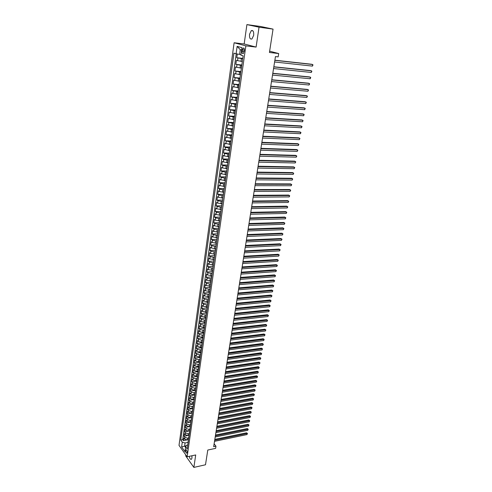 <?xml version="1.0" encoding="UTF-8"?>
<svg xmlns="http://www.w3.org/2000/svg" width="492" height="492" viewBox="0 0 492 492"><rect width="100%" height="100%" fill="white"/><g stroke="black" fill="none" stroke-linecap="round" stroke-linejoin="round"><path stroke-width="0.74" d="M189.223 456.355C189.789 458.673 190.527 459.645 191.437 459.27L191.972 458.009L191.898 455.776M253.694 35.295C253.897 31.642 253.097 30.086 251.289 30.639L249.524 34.317C249.321 37.958 250.127 39.508 251.935 38.954L253.694 35.295M187.089 452.499C187.071 450.727 186.683 449.842 185.927 449.848L185.65 450.5C185.668 452.271 186.056 453.157 186.812 453.15L187.089 452.499M185.835 454.959L185.699 455.899L193.866 467.4L205.496 464.774L207.784 450.039L215.619 448.36L215.97 446.201L214.118 443.839M234.112 42.761L179.008 445.371L187.144 456.804L245.871 45.861L234.112 42.761L244.161 43.979L256.098 47.091L259.038 27.195L246.91 24.6L244.161 43.979M246.91 24.6L260.686 26.5L273.054 29.12L269.432 52.472L278.693 53.548L269.634 51.18M259.038 27.195L273.054 29.12M237.292 53.997L236.769 57.73L242.771 58.388M242.058 61.469L236.4 60.393L235.846 64.372L241.83 64.993M241.117 68.105L235.477 67.017L234.93 70.971L240.895 71.555M240.182 74.698L234.561 73.597L234.014 77.527L239.973 78.074M239.247 81.254L233.651 80.135L233.11 84.034L239.05 84.55M238.325 87.76L232.747 86.629L232.212 90.503L238.134 90.989M237.402 94.23L231.849 93.08L231.314 96.93L237.224 97.379M236.492 100.651L230.957 99.489L230.428 103.314L236.32 103.732M235.582 107.035L230.072 105.86L229.543 109.661L235.422 110.042M234.684 113.375L229.192 112.188L228.663 115.964L234.53 116.315M233.786 119.673L228.319 118.474L227.796 122.225L233.645 122.545M232.9 125.934L227.445 124.716L226.929 128.449L232.765 128.738M232.015 132.157L226.584 130.927L226.068 134.63L231.892 134.888M231.135 138.332L225.723 137.09L225.213 140.774L231.019 141.001M230.262 144.476L224.869 143.221L224.364 146.874L230.158 147.077M229.395 150.577L224.026 149.31L223.516 152.944L229.297 153.11M228.534 156.641L224.223 155.927L223.183 155.361L222.679 158.971L228.442 159.107M227.679 162.661L223.38 161.954L222.341 161.37L221.843 164.961L227.593 165.072M226.83 168.651L222.544 167.944L221.511 167.348L221.013 170.915L226.75 170.995M225.982 174.598L221.714 173.891L220.687 173.282L220.195 176.825L225.914 176.88M225.145 180.509L220.89 179.808L219.862 179.18L219.377 182.704L225.084 182.729M224.309 186.388L220.065 185.681L219.051 185.047L218.559 188.547L224.254 188.547M223.479 192.224L219.248 191.523L218.239 190.871L217.753 194.352L223.436 194.322M222.655 198.03L218.436 197.323L217.433 196.665L216.947 200.121L222.618 200.066L223.03 197.157M221.837 203.793L217.63 203.091L216.628 202.421L216.148 205.859L221.677 205.773M221.019 209.524L216.831 208.823L215.834 208.141L215.355 211.554L220.785 211.449M220.213 215.219L216.031 214.524L215.041 213.823L214.567 217.218L219.949 217.089M219.407 220.883L215.244 220.182L214.254 219.475L213.786 222.851L219.149 222.698M218.608 226.511L214.457 225.816L213.473 225.09L213.005 228.448L218.356 228.27M217.808 232.101L213.676 231.406L212.698 230.674L212.23 234.007L217.569 233.805M217.021 237.661L212.895 236.966L211.923 236.222L211.462 239.536L216.787 239.309M216.234 243.183L212.126 242.495L211.154 241.738L210.699 245.028L216.006 244.782M215.453 248.675L211.357 247.986L210.392 247.218L209.936 250.496L215.238 250.219M214.678 254.136L210.594 253.448L209.635 252.667L209.18 255.92L214.469 255.631M213.786 262.131L213.909 259.561L209.832 258.872L208.879 258.085L208.43 261.32L213.706 261.006M213.147 264.954L209.082 264.265L208.128 263.472L207.685 266.682L212.944 266.344M212.396 270.317L208.331 269.628L207.384 268.823L206.941 272.021L212.187 271.658M211.658 275.643L207.587 274.96L206.646 274.142L206.203 277.322L211.437 276.935M210.939 280.938L206.843 280.262L205.908 279.431L205.465 282.592L210.693 282.187M210.232 286.203L206.105 285.526L205.176 284.69L204.74 287.826L209.955 287.408M209.537 291.436L205.373 290.766L204.451 289.917L204.014 293.035L209.217 292.592M208.86 296.633L204.647 295.969L203.725 295.114L203.294 298.213L208.479 297.752M208.147 301.805L203.922 301.147L203.005 300.28L202.575 303.367L207.753 302.881M207.415 306.947L203.202 306.295L202.292 305.415L201.861 308.484L207.027 307.98M206.689 312.063L202.489 311.411L201.579 310.52L201.154 313.57L206.308 313.047M205.963 317.143L201.775 316.497L200.871 315.6L200.453 318.632L205.595 318.084M205.244 322.198L201.068 321.553L200.17 320.649L199.752 323.662L204.881 323.096M204.531 327.223L203.356 327.358L200.367 326.577L199.469 325.667L199.057 328.662L204.174 328.078M203.817 332.223L202.649 332.358L199.672 331.577L198.774 330.655L198.362 333.637L203.467 333.035M203.11 337.192L201.948 337.334L198.977 336.546L198.085 335.618L197.673 338.582L202.766 337.955M202.409 342.131L201.246 342.278L198.282 341.491L197.397 340.55L196.991 343.496L202.077 342.856M201.714 347.044L200.552 347.192L197.6 346.405L196.714 345.452L196.308 348.385L201.4 347.721M201.019 351.928L199.857 352.081L196.911 351.288L196.037 350.329L195.632 353.244L200.748 352.561M200.324 356.78L199.168 356.94L196.234 356.147L195.361 355.181L194.961 358.078L200.127 357.364M199.641 361.608L198.485 361.774L195.558 360.98L194.691 360.003L194.291 362.881L199.531 362.143M198.952 366.411L197.809 366.577L194.887 365.784L194.026 364.8L193.627 367.665L198.885 366.897M198.276 371.183L197.132 371.355L194.217 370.556L193.362 369.566L192.962 372.413L198.215 371.632M197.6 375.931L196.456 376.109L193.553 375.304L192.698 374.307L192.304 377.143L197.544 376.343M196.929 380.654L195.785 380.833L192.895 380.027L192.046 379.024L191.652 381.841L196.88 381.023M196.259 385.347L195.121 385.531L192.237 384.726L191.388 383.711L191.001 386.515L196.216 385.679M195.595 390.021L194.463 390.205L191.585 389.4L190.742 388.373L190.355 391.158L195.558 390.31M194.937 394.664L193.805 394.848L190.939 394.043L190.097 393.016L189.709 395.783L194.9 394.916M194.278 399.276L193.147 399.473L190.293 398.661L189.457 397.622L189.069 400.377L194.248 399.492M193.627 403.871L192.501 404.067L189.648 403.256L188.817 402.21L188.436 404.953L193.602 404.049M192.975 408.434L191.849 408.637L189.008 407.825L188.178 406.773L187.803 409.498L192.956 408.581M192.329 412.979L191.21 413.182L188.375 412.364L187.55 411.306L187.169 414.018L192.317 413.083M191.689 417.493L190.57 417.702L187.741 416.884L186.923 415.82L186.548 418.514L191.677 417.567M191.05 421.988L189.93 422.197L187.114 421.38L186.296 420.309L185.921 422.985L191.044 422.019M190.416 426.453L189.297 426.669L186.493 425.851L185.675 424.768L185.306 427.437L189.211 426.687M189.783 430.9L188.67 431.115L185.865 430.297L185.06 429.208L184.691 431.859L188.215 431.17M189.156 435.315L188.042 435.537L185.25 434.713L184.445 433.624L184.076 436.263L187.409 435.598M278.693 53.548L278.158 56.887L275.452 56.58L213.669 446.687L215.97 446.201M242.347 49.84L242.132 51.346C242.039 53.148 242.433 53.911 243.319 53.634L244.346 50.393C244.438 48.585 244.044 47.816 243.165 48.093L242.347 49.84L244.383 50.073M187.784 444.94L186.659 445.174L185.638 446.804L187.212 448.975L243.134 55.817L240.895 55.172L241.953 47.675L237.132 46.371L236.105 53.788L233.934 53.161L180.742 440.026L182.274 442.148L185.053 442.972L184.629 446.035L185.564 447.333M185.638 446.804L184.961 451.631L181.609 446.945L182.274 442.148M188.553 438.003L187.667 438.181L184.881 437.357L184.076 436.263M188.528 439.713L187.421 439.94L187.667 438.181M189.174 433.6L188.295 433.772L185.496 432.948L184.691 431.859M189.807 429.165L188.922 429.338L186.117 428.52L185.306 427.437M190.441 424.713L189.549 424.885L186.739 424.061L185.921 422.985M191.074 420.236L190.183 420.402L187.366 419.584L186.548 418.514M191.714 415.734L190.822 415.9L187.993 415.082L187.169 414.018M192.36 411.207L191.462 411.367L188.627 410.549L187.803 409.498M193.005 406.656L189.266 405.998L188.436 404.953M193.657 402.075L192.759 402.235L189.906 401.423L189.069 400.377M194.309 397.474L190.552 396.816L189.709 395.783M194.967 392.844L191.197 392.186L190.355 391.158M195.632 388.194L191.849 387.53L191.001 386.515M196.296 383.514L192.501 382.85L191.652 381.841M196.96 378.803L193.159 378.145L192.304 377.143M197.636 374.074L193.823 373.41L192.962 372.413M198.467 369.849L198.313 369.314L194.488 368.649L193.627 367.665M198.996 364.529L195.158 363.865L194.291 362.881M199.678 359.713L195.828 359.049L194.961 358.078M200.379 354.873L196.505 354.209L195.632 353.244M201.08 350.003L197.187 349.338L196.308 348.385M201.8 345.107L197.87 344.443L196.991 343.496M202.519 340.181L198.559 339.517L197.673 338.582M203.251 335.224L199.254 334.566L198.362 333.637M203.995 330.243L199.949 329.585L199.057 328.662M204.746 325.224L200.65 324.572L199.752 323.662M205.508 320.181L201.351 319.529L200.453 318.632M206.253 315.114L202.064 314.462L201.154 313.57M206.978 310.022L202.772 309.363L201.861 308.484M207.704 304.892L203.491 304.24L202.575 303.367M208.442 299.739L204.211 299.081L203.294 298.213M209.18 294.554L204.936 293.89L204.014 293.035M209.918 289.333L205.668 288.675L204.74 287.826M210.668 284.087L206.4 283.423L205.465 282.592M211.419 278.81L207.138 278.146L206.203 277.322M212.169 273.503L207.882 272.832L206.941 272.021M212.931 268.158L208.626 267.488L207.685 266.682M213.694 262.783L209.383 262.113L208.43 261.32M214.463 257.377L210.139 256.707L209.18 255.92M215.238 251.941L210.896 251.264L209.936 250.496M216.019 246.474L211.665 245.791L210.699 245.028M216.8 240.969L212.433 240.287L211.462 239.536M217.587 235.428L213.208 234.745L212.23 234.007M218.38 229.862L213.983 229.174L213.005 228.448M219.18 224.254L214.77 223.565L213.786 222.851M219.979 218.614L215.558 217.925L214.567 217.218M220.785 212.944L216.351 212.249L215.355 211.554M221.597 207.23L217.15 206.535L216.148 205.859M222.415 201.486L217.956 200.791L216.947 200.121M223.239 195.711L218.762 195.01L217.753 194.352M224.063 189.894L219.573 189.192L218.559 188.547M224.899 184.039L220.391 183.338L219.377 182.704M225.736 178.153L221.215 177.446L220.195 176.825M226.578 172.225L222.046 171.517L221.013 170.915M227.427 166.265L222.882 165.552L221.843 164.961M228.282 160.263L223.719 159.549L222.679 158.971M229.137 154.224L224.561 153.51L223.516 152.944M230.004 148.147L225.416 147.428L224.364 146.874M230.871 142.034L225.213 140.774M231.75 135.878L226.068 134.63M232.63 129.685L226.929 128.449M233.516 123.449L227.796 122.225M234.407 117.176L228.663 115.964M235.305 110.86L229.543 109.661M236.209 104.507L230.428 103.314M237.119 98.105L231.314 96.93M238.036 91.666L232.212 90.503M238.958 85.184L233.11 84.034M239.887 78.659L234.014 77.527M240.822 72.096L234.93 70.971M241.763 65.485L235.846 64.372M242.71 58.831L236.769 57.73M236.234 53.812L182.735 439.627L183.467 440.635L186.64 439.996M187.421 439.94L184.635 439.11L183.83 438.015L183.467 440.635M242.236 62.164L242.642 59.292M241.615 50.055L240.274 49.686L239.61 54.403L236.105 53.788M240.982 54.557L239.61 54.403M256.098 47.091L245.871 45.861M193.866 467.4L195.711 454.952L187.144 456.804M186.339 445.678L181.609 446.945M187.926 442.388L185.053 442.972M241.406 66.057L241.277 68.874M240.459 72.73L240.33 75.54M239.518 79.36L239.389 82.158M238.583 85.94L238.454 88.732M237.654 92.484L237.525 95.264M236.732 98.978L236.603 101.758M236.049 105.626L236.098 105.313M235.809 105.436L235.686 108.203M235.139 112.053L235.188 111.715M234.899 111.85L234.776 114.605M234.229 118.431L234.278 118.074M233.995 118.221L233.866 120.97M233.331 124.765L233.38 124.396M233.097 124.55L232.968 127.293M232.433 131.063L232.488 130.675M232.199 130.835L232.076 133.572M231.541 137.317L231.603 136.911M231.314 137.084L231.191 139.808M230.662 143.535L230.717 143.111M230.434 143.289L230.305 146.013M229.782 149.709L229.844 149.273M229.555 149.457L229.432 152.169M228.909 155.847L228.971 155.392M228.682 155.589L228.559 158.289M228.042 161.942L228.11 161.468M227.821 161.677L227.698 164.371M227.181 168.006L227.249 167.514M226.96 167.71L226.837 170.417M226.32 174.02L226.394 173.516M226.105 173.725L225.982 176.419M225.471 180.004L225.545 179.482M225.256 179.697L225.133 182.384M224.629 185.951L224.703 185.41M224.413 185.632L224.29 188.313M223.786 191.855L223.866 191.302M223.577 191.536L223.454 194.205M222.95 197.722L222.741 197.397M222.12 203.559L222.206 202.975M221.917 203.221L221.787 205.884M221.295 209.352L221.382 208.756M221.093 209.026L220.97 211.665M220.477 215.115L220.564 214.5M220.275 214.783L220.152 217.409M219.66 220.84L219.752 220.213M219.463 220.502L219.34 223.122M218.854 226.529L218.946 225.889M218.651 226.185L218.528 228.798M218.048 232.187L218.141 231.529M217.851 231.83L217.728 234.438M217.249 237.808L217.347 237.138M217.052 237.445L216.929 240.047M216.455 243.392L216.554 242.71M216.259 243.023L216.136 245.619M215.662 248.946L215.767 248.245M215.471 248.571L215.348 251.154M214.881 254.462L214.979 253.749M214.69 254.081L214.567 256.658M214.1 259.948L214.204 259.222M213.325 265.397L213.43 264.659M213.134 265.01L213.018 267.568M212.556 270.815L212.661 270.065M212.366 270.422L212.249 272.974M211.788 276.203L211.898 275.44M211.603 275.803L211.48 278.349M211.025 281.559L211.136 280.784M210.84 281.147L210.724 283.693M210.268 286.879L210.379 286.092M210.09 286.442L209.967 289.001M209.518 292.168L209.629 291.369M209.34 291.725L209.217 294.277M208.768 297.432L208.885 296.621M208.59 296.977L208.473 299.523M208.024 302.66L208.141 301.836M207.852 302.199L207.729 304.739M207.286 307.857L207.403 307.02M207.114 307.389L206.991 309.923M206.548 313.023L206.671 312.174M206.376 312.555L206.259 315.083M205.822 318.158L205.939 317.297M205.65 317.684L205.527 320.206M205.09 323.262L205.219 322.395M204.924 322.783L204.801 325.298M204.371 328.342L204.494 327.463M204.205 327.856L204.082 330.366M203.651 333.392L203.78 332.5M203.485 332.899L203.368 335.403M202.938 338.41L203.067 337.506M202.772 337.912L202.655 340.409M202.23 343.398L202.36 342.481M202.064 342.893L201.948 345.384M201.523 348.354L201.652 347.432M201.363 347.85L201.24 350.335M200.822 353.287L200.957 352.352M200.662 352.776L200.545 355.255M200.127 358.194L200.256 357.247M199.967 357.672L199.844 360.144M199.432 363.065L199.567 362.112M199.272 362.543L199.155 365.009M198.743 367.918L198.879 366.952M198.055 372.733L198.196 371.761M197.901 372.204L197.784 374.658M197.372 377.53L197.513 376.546M197.218 376.989L197.101 379.437M196.695 382.296L196.837 381.3M196.542 381.749L196.425 384.197M196.019 387.032L196.167 386.029M195.871 386.484L195.755 388.92M195.349 391.749L195.496 390.734M195.201 391.195L195.084 393.625M194.684 396.435L194.832 395.408M194.537 395.876L194.42 398.299M194.02 401.091L194.168 400.064M193.873 400.531L193.756 402.948M193.362 405.728L193.51 404.688M193.215 405.162L193.098 407.573M192.71 410.334L192.858 409.289M192.563 409.762L192.446 412.173M192.058 414.916L192.206 413.858M191.911 414.344L191.794 416.742M191.406 419.479L191.56 418.409M191.265 418.895L191.148 421.293M190.761 424.012L190.914 422.936M190.619 423.428L190.509 425.814M190.121 428.514L190.275 427.431M189.98 427.929L189.863 430.316M189.482 432.997L189.641 431.908M189.346 432.406L189.229 434.787M188.848 437.456L189.008 436.355M188.713 436.859L188.596 439.233M188.221 441.89L188.375 440.783M182.735 439.627L180.742 440.026M188.085 441.293L187.969 443.661M240.274 49.686L237.132 46.371M274.862 60.338L312.691 64.514L312.408 66.106L274.597 61.986M274.88 60.202L311.811 64.28L312.992 64.993L312.408 66.106M273.816 66.918L311.559 70.866L311.276 72.447L273.558 68.554M273.841 66.764L310.686 70.627L311.867 71.334L311.276 72.447M272.783 73.456L310.44 77.176L310.157 78.751L272.525 75.079M272.808 73.283L309.573 76.924L310.747 77.638L310.157 78.751M271.756 79.95L309.327 83.449L309.05 85.011L271.498 81.567M271.781 79.759L308.466 83.185L309.634 83.898L309.05 85.011M270.735 86.401L308.22 89.679L307.943 91.235L270.477 88.006M270.766 86.198L307.359 89.409L308.527 90.122L307.943 91.235M269.714 92.81L307.119 95.879L306.842 97.416L269.462 94.409M269.751 92.594L306.264 95.589L307.426 96.303L306.842 97.416M268.706 99.181L306.024 102.029L305.753 103.56L268.46 100.762M268.743 98.947L305.175 101.739L306.332 102.453L305.753 103.56M267.703 105.503L304.935 108.148L304.665 109.667L267.457 107.084M267.746 105.257L304.093 107.846L305.249 108.56L304.665 109.667M266.713 111.795L303.859 114.224L303.589 115.737L266.461 113.357M266.75 111.53L303.023 113.91L304.167 114.63L303.589 115.737M265.723 118.043L302.783 120.263L302.518 121.77L265.477 119.593M265.766 117.76L301.953 119.943L303.097 120.657L302.518 121.77M264.739 124.248L301.719 126.266L301.455 127.766L264.493 125.792M264.782 123.953L300.889 125.94L302.033 126.653L301.455 127.766M263.761 130.417L300.661 132.237L300.397 133.719L263.515 131.948M263.81 130.109L299.837 131.893L300.969 132.612L300.397 133.719M262.789 136.542L299.61 138.166L299.345 139.642L262.55 138.067M262.839 136.222L298.785 137.815L299.917 138.529L299.345 139.642M261.824 142.631L298.558 144.058L298.3 145.527L261.584 144.15M261.879 142.299L297.746 143.701L298.872 144.414L298.3 145.527M260.865 148.682L297.519 149.919L297.26 151.376L260.631 150.189M260.92 148.338L296.707 149.55L297.832 150.263L297.26 151.376M259.917 154.697L296.485 155.736L296.227 157.188L259.678 156.198M259.973 154.334L295.68 155.361L296.799 156.081L296.227 157.188M258.97 160.675L295.458 161.524L295.2 162.969L258.731 162.163M259.026 160.3L294.653 161.142L295.772 161.856L295.2 162.969M258.029 166.616L294.437 167.28L294.179 168.707L257.796 168.092M258.091 166.222L293.638 166.886L294.751 167.6L294.179 168.707M257.095 172.514L293.423 172.993L293.171 174.42L256.861 173.983M257.156 172.114L292.623 172.594L293.736 173.307L293.171 174.42M256.166 178.381L292.414 178.676L292.162 180.09L255.932 179.838M256.227 177.969L291.621 178.27L292.728 178.983L292.162 180.09M255.243 184.211L291.405 184.328L291.159 185.736L255.01 185.662M255.311 183.78L290.618 183.91L291.725 184.623L291.159 185.736M254.321 190.004L290.409 189.943L290.163 191.339L254.093 191.443M254.395 189.561L289.628 189.518L290.723 190.232L290.163 191.339M253.411 195.761L289.419 195.521L289.173 196.911L253.183 197.194M253.485 195.312L288.638 195.09L289.733 195.804L289.173 196.911M252.507 201.48L288.435 201.074L288.189 202.452L252.279 202.907M252.581 201.019L287.66 200.631L288.749 201.345L288.189 202.452M251.603 207.169L287.457 206.591L287.211 207.962L251.381 208.59M251.683 206.695L286.682 206.142L287.771 206.855L287.211 207.962M250.711 212.821L286.479 212.07L286.239 213.436L250.483 214.229M250.785 212.335L285.711 211.615L286.793 212.329L286.239 213.436M249.819 218.442L285.514 217.525L285.274 218.878L249.598 219.844M249.899 217.944L284.745 217.058L285.827 217.778L285.274 218.878M248.934 224.026L284.548 222.944L284.308 224.29L248.712 225.416M249.013 223.516L283.792 222.47L284.868 223.19L284.308 224.29M248.054 229.579L283.595 228.331L283.355 229.672L247.839 230.957M248.14 229.057L282.838 227.851L283.909 228.565L283.355 229.672M247.181 235.096L282.642 233.688L282.402 235.022L246.966 236.468M247.267 234.561L281.885 233.202L282.955 233.915L282.402 235.022M246.314 240.582L281.695 239.007L281.461 240.336L246.098 241.947M246.4 240.035L280.944 238.522L282.014 239.235L281.461 240.336M245.453 246.031L280.754 244.303L280.52 245.625L245.237 247.39M245.539 245.477L280.01 243.804L281.073 244.518L280.52 245.625M244.592 251.449L279.819 249.567L279.585 250.877L244.376 252.802M244.684 250.883L279.081 249.063L280.139 249.776L279.585 250.877M279.081 249.063L280.139 249.776M243.737 256.836L278.89 254.801L278.663 256.104L243.528 258.183M243.829 256.258L278.152 254.29L279.21 255.004L278.663 256.104M279.21 255.004L278.152 254.29M242.888 262.193L277.968 260.004L277.734 261.301L242.679 263.527M242.98 261.609L277.23 259.487L278.288 260.2L277.734 261.301M278.288 260.2L277.23 259.487M242.046 267.519L277.045 265.176L276.818 266.467L241.836 268.841M242.144 266.922L276.32 264.653L277.365 265.366L276.818 266.467M276.32 264.653L277.365 265.366M241.209 272.808L276.135 270.323L275.907 271.602L241 274.13M241.308 272.199L275.409 269.788L276.455 270.502L275.907 271.602M275.409 269.788L276.455 270.502M240.373 278.072L275.225 275.434L274.997 276.713L240.17 279.382M240.471 277.451L274.499 274.899L275.545 275.612L274.997 276.713M274.499 274.899L275.545 275.612M239.549 283.3L274.321 280.52L274.099 281.787L239.34 284.604M239.647 282.672L273.601 279.979L274.641 280.692L274.099 281.787M273.601 279.979L274.641 280.692M238.725 288.503L273.423 285.581L273.201 286.836L238.515 289.8M238.823 287.863L272.709 285.028L273.743 285.741L273.201 286.836M272.709 285.028L273.743 285.741M237.907 293.675L272.531 290.606L272.31 291.861L237.697 294.96M238.005 293.023L271.818 290.046L272.851 290.76L272.31 291.861M271.818 290.046L272.851 290.76M237.089 298.81L271.645 295.606L271.424 296.854L236.886 300.089M237.193 298.152L270.932 295.04L271.965 295.753L271.424 296.854M270.932 295.04L271.965 295.753M236.283 303.921L270.76 300.575L270.538 301.817L236.08 305.194M236.388 303.257L270.053 300.009L271.08 300.723L270.538 301.817M270.053 300.009L271.08 300.723M235.477 309.001L269.88 305.52L269.665 306.756L235.274 310.267M235.582 308.324L269.179 304.948L270.2 305.655L269.665 306.756M269.179 304.948L270.2 305.655M234.678 314.056L269.007 310.44L268.792 311.664L234.475 315.311M234.782 313.367L268.306 309.855L269.327 310.569L268.792 311.664M268.306 309.855L269.327 310.569M233.878 319.074L268.14 315.329L267.925 316.547L233.682 320.329M233.989 318.379L267.445 314.739L268.46 315.452L267.925 316.547M267.445 314.739L268.46 315.452M233.091 324.068L267.279 320.187L267.064 321.399L232.894 325.317M233.202 323.367L266.584 319.597L267.599 320.304L267.064 321.399M266.584 319.597L267.599 320.304M232.304 329.037L266.418 325.021L266.203 326.227L232.107 330.273M232.415 328.324L265.729 324.425L266.738 325.138L266.203 326.227M265.729 324.425L266.738 325.138M231.523 333.976L265.563 329.831L265.354 331.03L231.326 335.206M231.634 333.25L264.874 329.228L265.883 329.935L265.354 331.03M264.874 329.228L265.883 329.935M230.742 338.883L264.714 334.615L264.505 335.802L230.551 340.107M230.859 338.152L264.032 334L265.034 334.714L264.505 335.802M264.032 334L265.034 334.714M229.973 343.767L263.872 339.369L263.663 340.556L229.776 344.978M230.09 343.022L263.189 338.754L264.192 339.462L263.663 340.556M263.189 338.754L264.192 339.462M229.204 348.619L263.029 344.099L262.82 345.279L229.008 349.824M229.321 347.869L262.353 343.478L263.349 344.185L262.82 345.279M262.353 343.478L263.349 344.185M228.436 353.447L262.193 348.803L261.99 349.972L228.245 354.646M228.559 352.69L261.523 348.176L262.519 348.883L261.99 349.972M261.523 348.176L262.519 348.883M227.679 358.244L261.363 353.477L261.16 354.646L227.488 359.437M227.796 357.481L260.692 352.844L261.689 353.557L261.16 354.646M260.692 352.844L261.689 353.557M226.923 363.016L260.539 358.133L260.336 359.289L226.732 364.203M227.046 362.241L259.868 357.493L260.858 358.201L260.336 359.289M259.868 357.493L260.858 358.201M226.172 367.764L259.714 362.758L259.512 363.914L225.982 368.945M226.295 366.983L259.05 362.118L260.04 362.825L259.512 363.914M259.05 362.118L260.04 362.825M225.422 372.481L258.897 367.364L258.694 368.508L225.238 373.656M225.545 371.694L258.238 366.712L259.222 367.419L258.694 368.508M258.238 366.712L259.222 367.419M224.678 377.173L258.085 371.94L257.882 373.077L224.493 378.348M224.807 376.38L257.427 371.288L258.405 371.995L257.882 373.077M257.427 371.288L258.405 371.995M223.94 381.841L257.279 376.491L257.076 377.628L223.755 383.01M224.069 381.036L256.621 375.833L257.599 376.54L257.076 377.628M256.621 375.833L257.599 376.54M223.202 386.484L256.473 381.023L256.27 382.149L223.024 387.641M223.331 385.673L255.822 380.359L256.793 381.066L256.27 382.149M255.822 380.359L256.793 381.066M222.47 391.103L255.674 385.525L255.477 386.644L222.292 392.253M222.605 390.279L255.022 384.855L255.994 385.562L255.477 386.644M255.022 384.855L255.994 385.562M221.744 395.691L254.881 390.002L254.678 391.122L221.566 396.835M221.88 394.867L254.229 389.332L255.2 390.039L254.678 391.122M254.229 389.332L255.2 390.039M221.025 400.26L254.087 394.461L253.89 395.574L220.84 401.398M221.154 399.424L253.442 393.784L254.407 394.492L253.89 395.574M253.442 393.784L254.407 394.492M220.305 404.799L253.3 398.895L253.103 400.002L220.127 405.931M220.434 403.957L252.654 398.212L253.62 398.92L253.103 400.002M252.654 398.212L253.62 398.92M219.586 409.319L252.519 403.305L252.322 404.406L219.407 410.445M219.721 408.465L251.873 402.616L252.839 403.323L252.322 404.406M251.873 402.616L252.839 403.323M218.878 413.809L251.738 407.69L251.541 408.784L218.7 414.928M219.014 412.954L251.098 407.001L252.058 407.702L251.541 408.784M251.098 407.001L252.058 407.702M218.171 418.28L250.963 412.056L250.766 413.139L217.993 419.393M218.307 417.413L250.33 411.355L251.283 412.062L250.766 413.139M250.33 411.355L251.283 412.062M217.464 422.72L250.194 416.392L249.998 417.474L217.292 423.827M217.605 421.847L249.561 415.691L250.514 416.398L249.998 417.474M249.561 415.691L250.514 416.398M216.763 427.142L249.426 420.709L249.235 421.785L216.591 428.243M216.904 426.263L248.798 420.008L249.745 420.709L249.235 421.785M248.798 420.008L249.745 420.709M216.068 431.539L248.663 425.008L248.472 426.078L215.896 432.634M216.209 430.654L248.036 424.295L248.983 425.002L248.472 426.078M248.036 424.295L248.983 425.002M215.379 435.912L247.9 429.276L247.716 430.34L215.207 437.001M215.521 435.02L247.279 428.563L248.226 429.27L247.716 430.34M247.279 428.563L248.226 429.27M214.69 440.26L247.15 433.526L246.959 434.59L214.518 441.342M214.832 439.362L246.529 432.812L247.47 433.513L246.959 434.59M246.529 432.812L247.47 433.513M188.042 435.537L188.295 433.772M188.67 431.115L188.922 429.338M189.297 426.669L189.549 424.885M189.93 422.197L190.183 420.402M190.57 417.702L190.822 415.9M191.21 413.182L191.462 411.367M191.849 408.637L192.108 406.81M192.501 404.067L192.759 402.235M193.147 399.473L193.411 397.628M193.805 394.848L194.063 392.997M194.463 390.205L194.727 388.336M195.121 385.531L195.385 383.655M195.785 380.833L196.056 378.945M196.456 376.109L196.726 374.209M197.132 371.355L197.403 369.449M197.809 366.577L198.079 364.658M198.485 361.774L198.762 359.843M199.168 356.94L199.445 354.996M199.857 352.081L200.133 350.126M200.552 347.192L200.828 345.23M201.246 342.278L201.529 340.304M201.948 337.334L202.23 335.347M202.649 332.358L202.932 330.366M203.356 327.358L203.645 325.347M204.069 322.328L204.358 320.31M204.789 317.272L205.078 315.237M205.508 312.18L205.797 310.138M206.234 307.063L206.523 305.009M206.96 301.916L207.255 299.849M207.692 296.738L207.987 294.659M208.43 291.528L208.731 289.437M209.174 286.289L209.469 284.185M209.918 281.018L210.219 278.896M210.668 275.717L210.97 273.583M211.425 270.379L211.732 268.238M212.187 265.016L212.489 262.857M212.95 259.616L213.257 257.451M213.719 254.186L214.026 252.009M214.494 248.724L214.801 246.529M215.268 243.226L215.582 241.018M216.056 237.697L216.369 235.477M216.843 232.138L217.157 229.899M217.636 226.541L217.95 224.29M218.43 220.908L218.749 218.645M219.235 215.244L219.555 212.968M220.041 209.543L220.367 207.255M220.853 203.805L221.179 201.505M221.671 198.036L221.997 195.718M222.489 192.231L222.821 189.894M223.319 186.382L223.651 184.039M224.149 180.502L224.487 178.141M224.992 174.586L225.324 172.212M225.834 168.633L226.172 166.241M226.683 162.643L227.021 160.232M227.532 156.61L227.876 154.193M228.393 150.546L228.737 148.104M229.26 144.439L229.604 141.985M230.127 138.295L230.477 135.823M231.006 132.108L231.357 129.624M231.886 125.884L232.236 123.381M232.771 119.617L233.128 117.102M233.663 113.314L234.026 110.78M234.561 106.967L234.924 104.415M235.465 100.577L235.834 98.013M236.375 94.144L236.744 91.561M237.292 87.674L237.661 85.073M238.214 81.162L238.589 78.542M239.143 74.599L239.518 71.967M240.078 68.001L240.453 65.35M241.018 61.359L241.4 58.683M237.531 60.737L237.907 58.068M184.635 439.11L184.881 437.357M185.25 434.713L185.496 432.948M185.865 430.297L186.117 428.52M186.493 425.851L186.739 424.061M187.114 421.38L187.366 419.584M187.741 416.884L187.993 415.082M188.375 412.364L188.627 410.549M189.008 407.825L189.266 405.998M189.648 403.256L189.906 401.423M190.293 398.661L190.552 396.816M190.939 394.043L191.197 392.186M191.585 389.4L191.849 387.53M192.237 384.726L192.501 382.85M192.895 380.027L193.159 378.145M193.553 375.304L193.823 373.41M194.217 370.556L194.488 368.649M194.887 365.784L195.158 363.865M195.558 360.98L195.828 359.049M196.234 356.147L196.505 354.209M196.911 351.288L197.187 349.338M197.6 346.405L197.87 344.443M198.282 341.491L198.559 339.517M198.977 336.546L199.254 334.566M199.672 331.577L199.949 329.585M200.367 326.577L200.65 324.572M201.068 321.553L201.351 319.529M201.775 316.497L202.064 314.462M202.489 311.411L202.772 309.363M203.202 306.295L203.491 304.24M203.922 301.147L204.211 299.081M204.647 295.969L204.936 293.89M205.373 290.766L205.668 288.675M206.105 285.526L206.4 283.423M206.843 280.262L207.138 278.146M207.587 274.96L207.882 272.832M208.331 269.628L208.626 267.488M209.082 264.265L209.383 262.113M209.832 258.872L210.139 256.707M210.594 253.448L210.896 251.264M211.357 247.986L211.665 245.791M212.126 242.495L212.433 240.287M212.895 236.966L213.208 234.745M213.676 231.406L213.983 229.174M214.457 225.816L214.77 223.565M215.244 220.182L215.558 217.925M216.031 214.524L216.351 212.249M216.831 208.823L217.15 206.535M217.63 203.091L217.956 200.791M218.436 197.323L218.762 195.01M219.248 191.523L219.573 189.192M220.065 185.681L220.391 183.338M220.89 179.808L221.215 177.446M221.714 173.891L222.046 171.517M222.544 167.944L222.882 165.552M223.38 161.954L223.719 159.549M224.223 155.927L224.561 153.51M225.072 149.863L225.416 147.428M225.926 143.762L226.271 141.309M226.787 137.619L227.132 135.152M227.648 131.438L227.999 128.953M228.516 125.22L228.866 122.717M229.395 118.959L229.746 116.444M230.274 112.656L230.631 110.122M231.16 106.315L231.517 103.763M232.052 99.931L232.415 97.367M232.95 93.505L233.313 90.922M233.854 87.035L234.223 84.44M234.764 80.528L235.133 77.914M235.68 73.972L236.049 71.34M236.603 67.379L236.978 64.729M244.18 51.58L242.132 51.346M252.919 30.855L251.289 30.639M198.313 369.314L198.583 367.389M243.952 48.185L243.165 48.093"/></g></svg>
